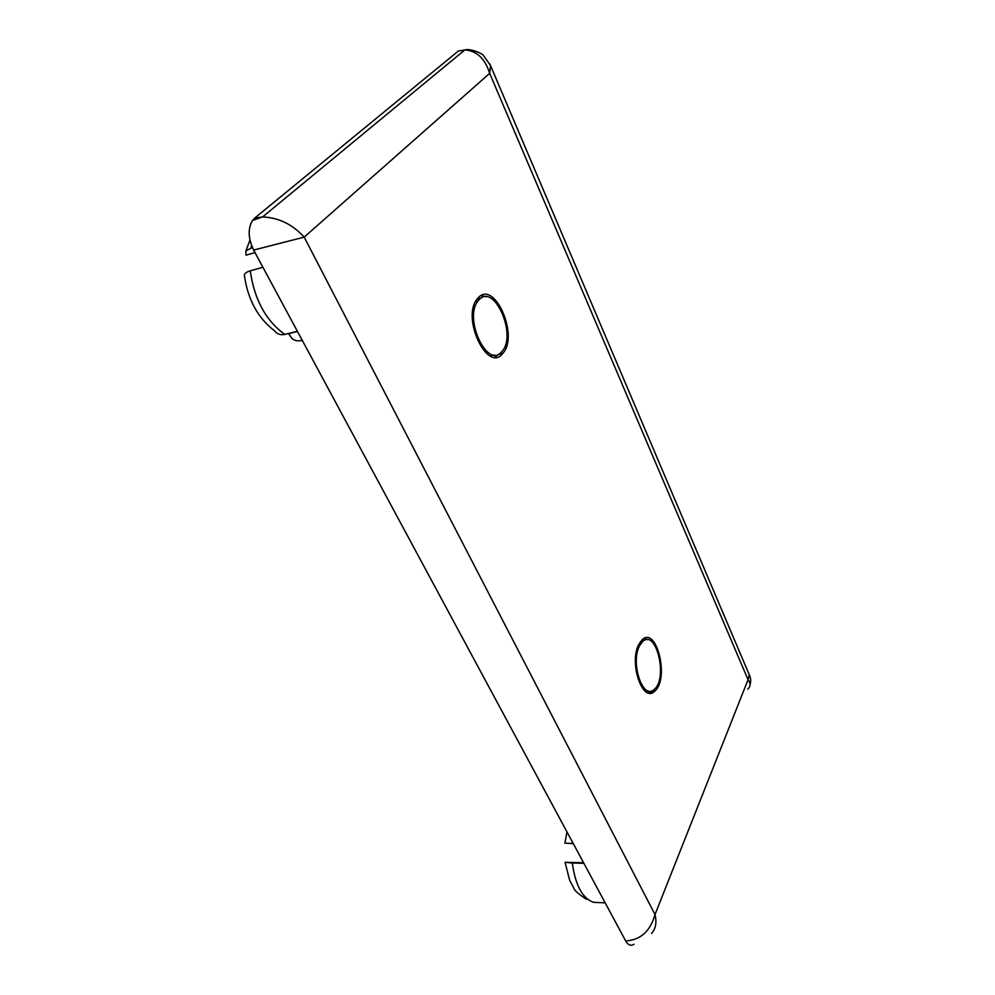 <?xml version="1.0" encoding="UTF-8"?>
<svg xmlns="http://www.w3.org/2000/svg" width="995" height="995" viewBox="0 0 995 995"><rect width="100%" height="100%" fill="white"/><g stroke="black" fill="none" stroke-linecap="round" stroke-linejoin="round"><path stroke-width="1.49" d="M478.607 300.279L478.359 300.589C462.837 317.94 487.948 370.687 502.002 351.409C517.537 334.992 493.644 281.573 478.607 300.279M490 355.824L494.54 354.991M481.679 297.779L477.202 298.973M481.132 295.602L486.107 296.808M498.918 353.971L494.963 357.168M477.712 298.351C493.918 278.301 519.514 335.725 502.836 353.312C487.761 374.021 460.747 317.38 477.413 298.699L477.712 298.351M639.549 645.83C630.046 663.093 643.205 701.176 654.337 689.324C668.292 678.018 655.991 627.957 642.484 641.675L639.549 645.83M645.332 691.326L648.28 690.94M644.698 640.183L641.725 640.171M644.524 638.243L647.571 639.735M651.203 691.04L648.379 692.906M638.852 644.337L641.999 639.909C656.526 625.146 669.747 678.976 654.747 691.139C642.782 703.875 628.616 662.894 638.852 644.337M244.372 275.341C247.867 299.632 257.842 318.052 274.309 330.589C276.983 334.034 280.49 335.303 284.831 334.407C265.889 320.763 254.359 299.57 250.267 270.839C246.486 271.971 244.521 273.463 244.372 275.341L244.447 275.988M250.267 270.839L262.916 267.269M284.831 334.407L297.405 331.335M302.455 340.713L300.826 340.564C297.468 341.31 294.52 340.626 291.97 338.499L288.625 333.648L297.48 331.472M300.826 340.564L302.206 340.228M254.994 252.568L246.063 255.168L245.902 250.939L251.001 248.128L251.548 245.454M252.469 247.693L251.001 248.128M605.159 902.838L593.679 902.341C582.56 898.56 575.433 885.45 572.287 863.013L565.123 862.304L583.592 862.764M564.911 843.101L573.282 843.623M572.287 863.013L583.878 863.299M501.144 353.673L500.883 355.19M651.227 691.314L650.705 693.092M651.625 933.434C655.755 928.621 656.887 922.328 655.008 914.554C650.282 931.258 640.506 940.039 625.681 940.934C628.131 945.163 630.905 946.27 633.964 944.255M625.681 940.934L253.65 250.068L304.209 237.121C292.43 224.298 278.563 217.569 262.593 216.947L254.658 218.129L252.481 220.492C247.73 228.639 248.128 238.501 253.65 250.068M254.658 218.129L458.384 50.994L465.162 49.887C477.053 51.043 485.212 58.867 489.677 73.356L490.523 65.533L489.814 63.978M749.272 674.747L748.053 679.709C750.752 683.403 750.653 686.562 747.767 689.199M749.583 675.493L490.523 65.533L483.669 55.77C482.786 53.456 469.876 48.27 465.212 49.887M748.053 679.709L655.008 914.554L304.209 237.121L489.677 73.356L748.053 679.709M572.013 843.611L572.187 841.608M478.359 300.589L475.747 301.211M502.836 353.312L498.744 354.183M642.484 641.675L640.332 641.837M654.747 691.139L650.892 691.326M245.889 250.927L249.969 240.106M565.085 862.416L569.687 880.413L574.127 888.684C574.239 890.239 578.306 893.771 586.353 899.293M564.899 843.225L566.963 831.882M750.019 684.771C751.001 681.314 750.864 678.254 749.608 675.568M262.332 216.96L252.494 220.504M464.901 49.874L262.593 216.947"/></g></svg>
